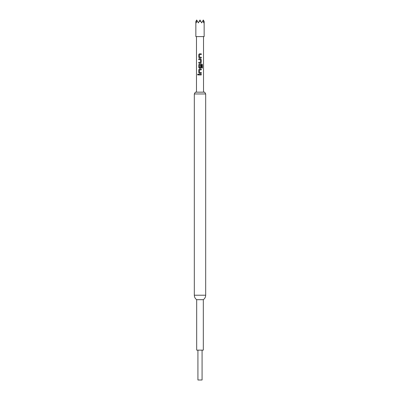 <?xml version="1.0" encoding="UTF-8"?>
<svg xmlns="http://www.w3.org/2000/svg" width="400" height="400" viewBox="0 0 400 400"><rect width="100%" height="100%" fill="white"/><g stroke="black" fill="none" stroke-linecap="round" stroke-linejoin="round"><path stroke-width="0.6" d="M197.98 74.085L197.635 74.57L197.98 75.055M198.365 74.57L197.95 74.08L197.58 74.57L197.955 75.055L198.365 74.57M202.075 350.14L202.075 380L197.925 380L197.925 350.14M200 299.685L203.32 299.685L203.32 350.14L196.68 350.14L196.68 299.685L200 299.685M197.065 20.66L196.2 22.87L195.925 21.32L196.685 20L198.34 22.87L199.235 21.32L200.765 21.32L201.66 22.87L202.935 20.66L203.8 22.87L204.075 21.32L203.315 20L202.935 20.66M204.145 21.44L204.145 36.59L195.855 36.59L195.855 21.44M195.355 92.165L204.645 92.165L205.68 93.96L194.32 93.96L195.355 92.165M201.255 53.795L199.46 53.795L198.755 54.525L198.755 57.27L199.46 58L201.255 58L201.255 57.22L199.51 57.165L199.51 54.63L201.255 54.58L201.255 53.795M200.55 58.89L198.755 58.89L198.755 59.675L200.5 59.725L200.5 62.26L198.755 62.315L198.755 63.1L200.55 63.1L201.255 62.365L201.255 59.62L200.55 58.89L201.255 59.62M201.845 63.985L199.46 63.985L198.755 64.72L198.755 67.46L199.46 68.195L200.55 68.195L201.255 67.46L201.255 65.215L200.5 65.215L200.5 67.44L199.51 67.44L199.56 64.855L201.755 64.855L201.8 68.01L202.42 68.01L202.42 64.72L201.845 63.985M201.255 69.08L199.46 69.08L198.755 69.815L198.755 72.555L199.46 73.29L201.255 73.29L201.255 72.505L199.51 72.45L199.51 69.915L201.255 69.865L201.255 69.08M201.255 74.175L198.755 74.175L198.755 74.96L201.255 74.96L201.255 74.175M199.235 21.32L199.995 20L200.765 21.32M201.23 74.96L201.23 74.175M198.78 74.175L198.78 74.96M198.755 72.555L199.47 73.29M198.755 69.815L198.78 72.555M199.47 69.08L198.78 69.815M201.23 69.865L201.23 69.08M201.23 73.29L201.23 72.505M202.365 68.01L202.42 64.72M202.365 64.72L201.8 63.985M199.47 63.985L198.755 64.72M198.78 64.72L198.755 67.46M198.78 67.46L199.47 68.195M200.54 68.195L201.255 67.46M201.23 67.46L201.23 65.215M198.78 58.89L198.78 59.675M201.255 62.365L201.23 59.62M200.54 63.1L201.23 62.365M198.78 62.315L198.78 63.1M198.755 57.27L199.47 58M198.755 54.525L198.78 57.27M199.47 53.795L198.78 54.525M201.23 54.58L201.23 53.795M201.23 58L201.23 57.22M196.68 299.685C195.155 298.59 194.37 297.105 194.32 295.225L205.68 295.225L205.68 93.96M203.32 299.685C204.845 298.59 205.63 297.105 205.68 295.225M203.525 36.59L203.525 92.165M196.475 36.59L196.475 92.165M194.32 295.225L194.32 93.96"/></g></svg>
